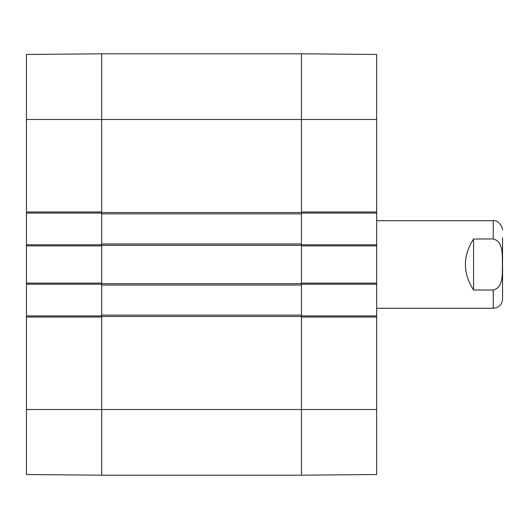 <?xml version="1.0" encoding="UTF-8"?>
<svg xmlns="http://www.w3.org/2000/svg" width="529" height="529" viewBox="0 0 529 529"><rect width="100%" height="100%" fill="white"/><g stroke="black" fill="none" stroke-linecap="round" stroke-linejoin="round"><path stroke-width="0.79" d="M26.45 409.519L26.45 474.533L101.694 475.187L101.694 317.036L26.45 317.036L26.45 409.519L101.694 409.519L101.694 475.187L301.437 475.187L376.688 474.533L376.688 315.939L301.437 315.939M101.694 315.939L26.45 315.939L26.45 317.036M26.45 315.939L26.45 284.199L101.694 284.199M101.694 244.801L26.45 244.801L26.45 284.199M26.45 244.801L26.45 213.061L101.694 213.061M26.45 211.964L101.694 211.964L101.694 53.813L26.45 54.467L26.45 213.061M26.45 283.108L101.694 283.108L101.694 245.892L26.45 245.892M376.688 119.481L376.688 54.467L301.437 53.813L301.437 211.964L376.688 211.964L376.688 119.481L301.437 119.481L301.437 53.813L101.694 53.813L101.694 243.981L301.437 243.981L301.437 119.481L26.45 119.481M301.437 213.061L376.688 213.061L376.688 211.964M376.688 213.061L376.688 244.801L301.437 244.801M301.437 284.199L376.688 284.199L376.688 244.801M376.688 284.199L376.688 315.939M376.688 317.036L301.437 317.036L301.437 475.187L301.437 243.981M376.688 245.892L301.437 245.892L301.437 283.108L376.688 283.108M376.688 308.281L493.246 308.281C498.9 307.726 502.001 304.625 502.55 298.978L502.55 237.752M473.548 238.976L493.246 238.976C503.886 241.693 502.014 255.864 502.484 264.5C502.014 273.136 503.886 287.307 493.246 290.024L473.548 290.024C462.703 273.01 462.703 255.99 473.548 238.976L473.548 290.024M101.694 243.981L101.694 409.519L376.688 409.519M101.694 315.119L301.437 315.119M101.694 285.019L301.437 285.019M101.694 213.881L301.437 213.881M493.246 238.976L493.246 220.719C496.843 220.143 499.892 222.663 502.385 228.283L502.55 230.022M493.246 308.281L493.246 290.024M101.694 316.487L301.437 316.487M101.694 283.656L301.437 283.656M101.694 245.344L301.437 245.344M101.694 212.513L301.437 212.513M493.246 220.719L376.688 220.719"/></g></svg>
